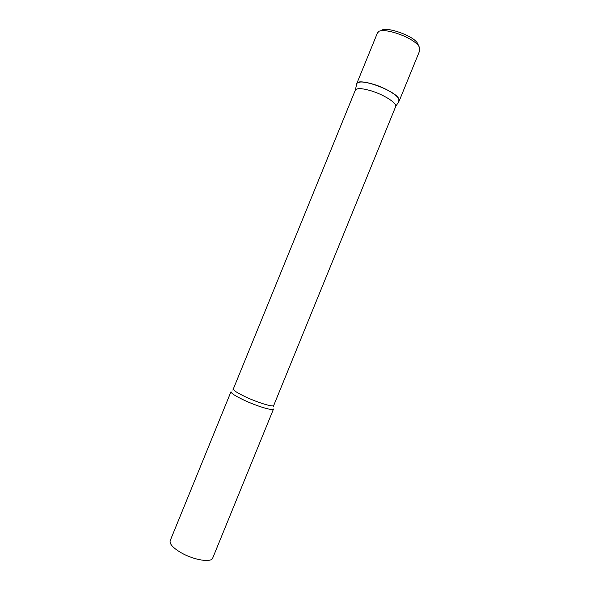 <?xml version="1.0" encoding="UTF-8"?>
<svg xmlns="http://www.w3.org/2000/svg" width="590" height="590" viewBox="0 0 590 590"><rect width="100%" height="100%" fill="white"/><g stroke="black" fill="none" stroke-linecap="round" stroke-linejoin="round"><path stroke-width="0.89" d="M356.618 84.296L356.736 83.662C357.857 77.002 395.226 90.366 398.855 98.81L398.833 101.524L399.216 100.92C401.112 97.424 386.627 88.05 372.814 84.06C363.654 81.494 358.3 81.339 356.766 83.596L356.618 84.296M233.338 389.002C233.279 390.344 237.357 392.97 245.58 396.878C257.978 402.719 273.554 407.432 273.723 405.477L395.698 106.517C397.431 103.287 383.648 94.481 370.557 90.661C361.877 88.19 356.81 87.991 355.364 90.056L232.858 390.123M243.84 400.064C235.196 395.934 230.919 393.147 231 391.694L170.178 540.691C169.352 543.965 173.106 548.044 181.454 552.926C194.095 560.146 211.427 562.845 212.717 558.044L273.509 409.04C273.318 411.149 256.893 406.245 243.84 400.064M356.736 83.662L377.342 33.18C379.082 25.016 416.599 37.981 419.63 47.893L419.792 50.497L419.903 48.756M377.342 33.18L378.485 31.853M381.435 30.857C383.08 25.399 415.677 35.717 418.14 44.626M399.194 100.986L419.792 50.497M395.698 106.517L399.216 100.92M273.723 405.477L273.281 406.621M355.364 90.056L356.766 83.596"/></g></svg>
